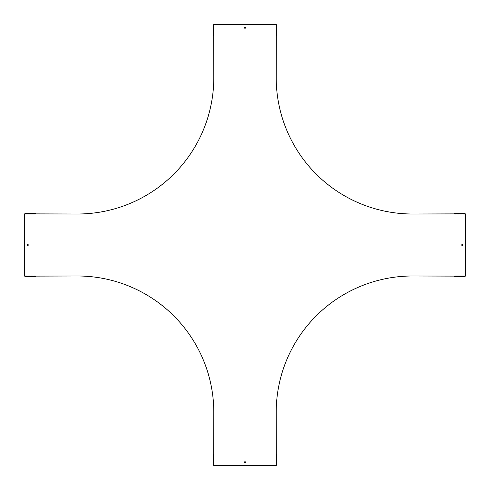 <?xml version="1.0" encoding="UTF-8"?>
<svg xmlns="http://www.w3.org/2000/svg" width="490" height="490" viewBox="0 0 490 490"><rect width="100%" height="100%" fill="white"/><g stroke="black" fill="none" stroke-linecap="round" stroke-linejoin="round"><path stroke-width="0.73" d="M245 461.727A0.674 0.674 0 0 0 244.326 462.401A0.674 0.674 0 0 0 245 463.075A0.674 0.674 0 0 0 245.674 462.401A0.674 0.674 0 0 0 245 461.727M245 26.926A0.674 0.674 0 0 0 244.326 27.599A0.674 0.674 0 0 0 245 28.273A0.674 0.674 0 0 0 245.674 27.599A0.674 0.674 0 0 0 245 26.926M462.401 244.326A0.674 0.674 0 0 0 461.727 245A0.674 0.674 0 0 0 462.401 245.674A0.674 0.674 0 0 0 463.075 245A0.674 0.674 0 0 0 462.401 244.326M27.599 244.326A0.674 0.674 0 0 0 26.926 245A0.674 0.674 0 0 0 27.599 245.674A0.674 0.674 0 0 0 28.273 245A0.674 0.674 0 0 0 27.599 244.326M276.568 454.34L276.568 464.673M276.323 454.34L276.323 464.673M213.432 464.673L213.432 454.34M213.677 464.673L213.677 454.34M276.568 25.327L276.568 35.66M276.323 25.327L276.323 35.66M213.432 35.66L213.432 25.327M213.677 35.66L213.677 25.327M454.34 213.634L464.673 213.634M454.34 213.885L464.673 213.885M464.673 276.366L454.34 276.366M464.673 276.115L454.34 276.115M25.327 213.634L35.66 213.634M25.327 213.885L35.66 213.885M35.66 276.366L25.327 276.366M35.66 276.115L25.327 276.115M36.487 276.115L77.641 275.993A136.367 136.367 0 0 1 213.799 412.36L213.677 453.513M24.5 213.885L25.737 213.946L24.5 214.007L24.5 275.993L25.737 275.993L24.5 276.115M26.564 276.054L25.737 276.054M29.461 276.054L28.634 276.054M32.352 276.054L31.525 276.054M35.243 276.054L34.416 276.054M213.677 36.487L213.799 77.641A136.367 136.367 0 0 1 77.641 214.007L36.487 213.885M25.737 213.946L35.243 213.946M34.416 213.946L32.352 213.946M31.525 213.946L29.461 213.946M28.634 213.946L26.564 213.946M213.738 455.584L213.738 454.757M213.738 458.475L213.738 457.648M213.738 461.366L213.738 460.539M213.677 465.5L213.738 463.436M213.738 464.263L213.799 465.5L276.201 465.5L276.262 464.263L276.323 465.5M276.262 463.436L276.262 464.263M276.262 460.539L276.262 461.366M276.262 457.648L276.262 458.475M276.323 453.513L276.201 412.36A136.367 136.367 0 0 1 412.36 275.993L453.513 276.115M276.262 454.757L276.262 455.584M465.5 276.115L454.757 276.054M455.584 276.054L457.648 276.054M458.475 276.054L460.539 276.054M461.366 276.054L463.436 276.054M464.263 276.054L465.5 275.993L465.5 214.007L464.263 214.007L465.5 213.885M453.513 213.885L412.36 214.007A136.367 136.367 0 0 1 276.201 77.641L276.323 36.487M463.436 213.946L464.263 213.946M460.539 213.946L461.366 213.946M457.648 213.946L458.475 213.946M454.757 213.946L455.584 213.946M276.323 24.5L276.262 25.737L276.201 24.5L213.799 24.5L213.738 25.737L213.677 24.5M213.738 26.564L213.738 25.737M213.738 29.461L213.738 28.634M213.738 32.352L213.738 31.525M213.738 35.243L213.738 34.416M276.262 34.416L276.262 35.243M276.262 31.525L276.262 32.352M276.262 28.634L276.262 29.461M276.262 25.737L276.262 26.564"/></g></svg>
